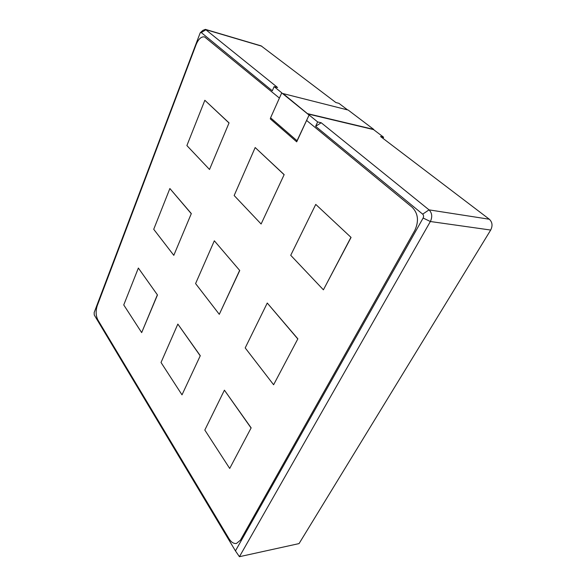 <?xml version="1.0" encoding="UTF-8"?>
<svg xmlns="http://www.w3.org/2000/svg" width="586" height="586" viewBox="0 0 586 586"><rect width="100%" height="100%" fill="white"/><g stroke="black" fill="none" stroke-linecap="round" stroke-linejoin="round"><path stroke-width="0.88" d="M296.714 141.827L270.3 118.885L270.717 117.94M204.573 36.911L279.295 97.987L204.58 36.918C201.284 36.42 198.478 38.954 196.149 44.507L97.261 305.636C95.606 310.939 95.811 315.7 97.862 319.919L228.98 538.681C231.228 542.262 233.726 543.845 236.488 543.442L240.45 540.167L414.829 230.423C419.041 221.193 418.192 213.509 412.288 207.356L306.603 120.438L309.115 115.003L317.663 121.932L315.605 126.32L321.201 122.752L429.04 209.869C432.08 212.974 432.527 216.857 430.358 221.515L239.425 556.7L235.447 550.891L423.121 218.029C423.832 216.476 423.685 215.179 422.682 214.146L315.605 126.32M309.115 115.003L297.036 140.743L270.578 117.815L281.756 92.822L274.116 86.618L272.3 90.808L201.284 32.567L200.214 32.794L94.148 312.594L94.243 314.96L235.447 550.891M236.488 543.442L240.436 540.167L414.815 230.423C419.019 221.193 418.177 213.502 412.273 207.356L306.603 120.438L296.706 141.834L270.285 118.877L270.703 117.925M347.579 109.904L338.906 103.326L335.873 102.543L261.122 45.869L205.386 29.373L277.574 87.512L274.116 86.618M383.01 138.391L383.603 137.219L373.538 129.587L307.818 113.948L283.045 93.577L307.818 113.948M422.682 214.146L429.04 209.869L489.325 219.237C492.372 222.145 492.826 225.749 490.687 230.049L299.05 543.596L239.425 556.7M200.39 32.633L202.8 30.413L205.386 29.373M489.325 219.237L380.534 136.509L383.603 137.219M308.939 114.959L281.588 92.778M321.201 122.752L317.663 121.932M307.921 113.735L373.714 129.403L348.179 110.058L283.045 93.577M251.145 427.868L229.705 468.456L204.814 430.051L224.416 390.173L251.145 427.868L229.705 468.456M200.28 355.709L177.844 324.08L161.025 362.478L182.004 394.847L200.28 355.709L182.004 394.847M239.747 270.512L214.33 240.795L195.585 283.58L219.296 314.33L239.747 270.512L214.33 240.795M297.864 338.833L267.26 303.035L245.197 347.916L273.611 384.76L297.864 338.833L273.611 384.76M229.053 122.899L209.517 169.479L186.89 145.577L204.844 100.279L229.053 122.899L209.517 169.479M284.159 174.628L255.181 147.54L234.158 195.526L261.122 224.006L284.159 174.628L261.122 224.006M351.065 237.425L315.751 204.411L290.729 255.298L323.406 289.821L351.065 237.425L315.751 204.411M191.322 213.59L169.874 188.524L153.722 229.294L173.8 255.335L191.322 213.59L173.8 255.335M157.473 294.963L138.362 268.051L123.749 304.94L141.666 332.599L157.473 294.963L138.362 268.051M228.899 122.87L204.844 100.279M284.005 174.599L255.181 147.54M350.904 237.411L323.406 289.821M297.695 338.833L267.26 303.035M239.593 270.498L219.296 314.33M191.175 213.568L169.874 188.524M157.319 294.956L141.666 332.599M200.134 355.709L177.844 324.08M250.984 427.883L224.416 390.173M201.284 32.567L206.016 29.71L261.781 46.206M490.687 230.049L430.358 221.515L423.121 218.029"/></g></svg>
